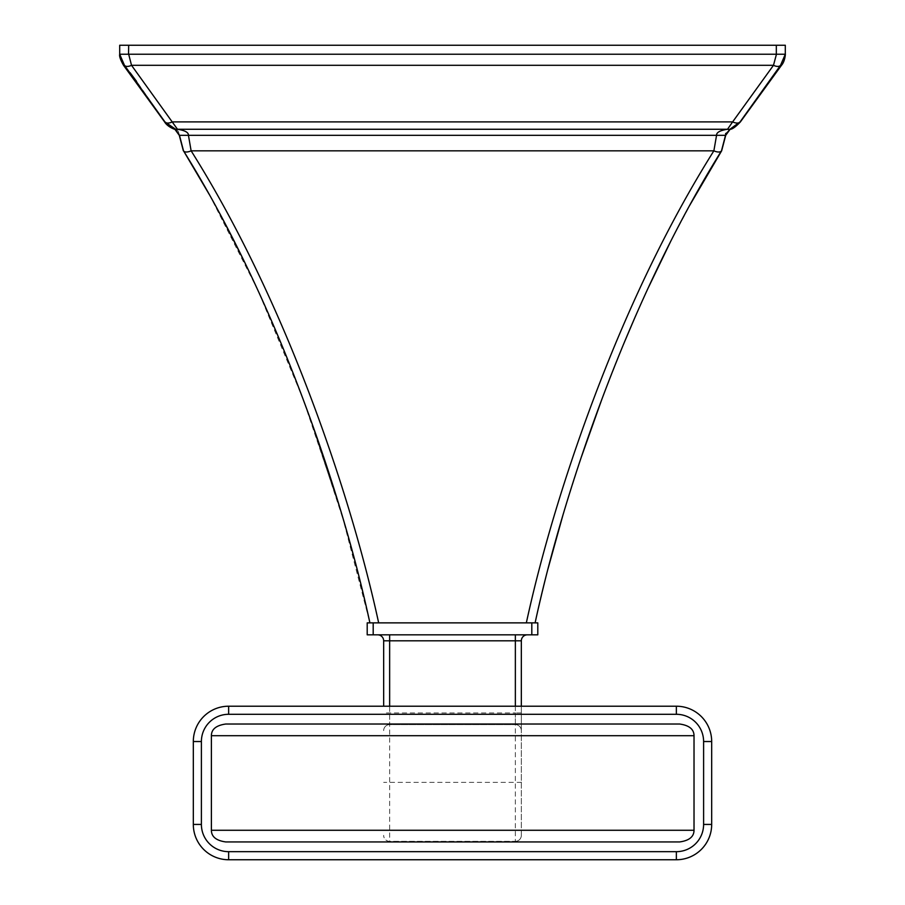 <?xml version="1.0" encoding="UTF-8"?>
<svg xmlns="http://www.w3.org/2000/svg" width="905" height="905" viewBox="0 0 905 905"><rect width="100%" height="100%" fill="white"/><g stroke="black" fill="none" stroke-linecap="round" stroke-linejoin="round"><path stroke-width="0.68" stroke-dasharray="4.53 3.39" d="M452.5 622.866L535.104 622.866L452.5 622.866M178.342 131.496L179.484 135.32L188.444 135.32L191.125 150.83L713.875 150.83C678.558 206.985 645.797 271.183 615.604 343.436C576.711 436.923 545.172 536.156 526.337 622.866M121.168 59.447L119.698 54.232L776.456 54.232L773.481 65.307L727.518 129.268C720.052 130.411 716.398 132.424 716.556 135.32L713.875 150.83A8.982 4.186 -148.2 0 0 721.489 150.83L713.31 164.212M695.651 194.598L670.933 240.877M647.154 290.109L635.525 316.06M623.375 344.624L601.655 399.829M581.157 457.557L563.215 514.119M547.977 568.928L536.009 618.749M373.188 622.866L367.204 622.866L367.204 634.835L537.796 634.835L537.796 622.866L373.188 622.866L373.188 634.835M183.342 150.796C195.955 171.136 206.589 189.292 215.266 205.265L247.959 269.124C271.953 319.861 293.344 371.672 312.123 424.569L344.262 522.966L357.792 572.118L369.896 622.866L378.663 622.866L369.896 622.866L341.807 514.21L303.254 399.591L258.049 290.55L209.349 194.598M389.648 634.835L527.321 634.835L389.648 634.835L389.648 640.819L521.337 640.819L521.337 782.384L515.352 782.384L515.352 634.835M377.679 634.835A5.984 5.984 0 0 1 383.663 640.819L383.663 706.217M521.337 782.384L521.337 835.36A5.984 5.984 0 0 1 515.352 841.345A5.984 5.984 0 0 0 521.337 835.36L521.337 730.607A5.984 5.984 0 0 0 515.352 724.622L389.648 724.622L389.648 706.217M521.337 835.36A5.984 5.984 0 0 1 515.352 841.345L389.648 841.345A5.984 5.984 0 0 1 383.663 835.36A5.984 5.984 0 0 0 389.648 841.345L515.352 841.345L515.352 782.384L389.648 782.384L389.648 841.345M383.663 730.607A5.984 5.984 0 0 1 389.648 724.622A5.984 5.984 0 0 0 383.663 730.607A5.984 5.984 0 0 1 389.648 724.622L515.352 724.622A5.984 5.984 0 0 1 521.337 730.607A5.984 5.984 0 0 0 515.352 724.622L515.352 712.948L383.663 712.948M711.681 824.432A35.318 35.318 0 0 1 676.363 859.75L228.637 859.75A35.318 35.318 0 0 1 193.319 824.432L193.319 741.534A35.318 35.318 0 0 1 228.637 706.217L676.363 706.217A35.318 35.318 0 0 1 711.681 741.534L711.681 824.432L703.604 824.432A27.229 27.229 0 0 1 676.363 851.673L228.637 851.673A27.229 27.229 0 0 1 201.396 824.432L201.396 741.534A27.229 27.229 0 0 1 228.637 714.294L676.363 714.294A27.229 27.229 0 0 1 703.604 741.534L703.604 824.432M225.775 724.023L679.632 724.023M225.775 841.944L679.632 841.944M521.337 706.217L521.337 730.607M179.484 135.32L183.511 150.83A8.982 4.186 148.2 0 0 191.125 150.83C226.42 206.951 259.169 271.138 289.374 343.391C328.266 436.866 359.828 536.145 378.663 622.866M138.307 83.758L164.925 121.904L175.106 129.268A8.982 6.233 105.4 0 0 177.482 129.268C184.948 130.411 188.602 132.435 188.444 135.32L725.516 135.32L721.489 150.83M176.418 129.8L177.188 130.309M177.414 130.49L178.183 131.293M164.925 121.904A8.982 4.355 146.4 0 0 172.38 121.904L177.482 129.268L727.518 129.268A8.982 6.233 -105.4 0 0 729.894 129.268L725.72 133.431M725.584 134.064L725.516 135.32M729.894 129.268L740.075 121.904A8.982 4.355 -146.4 0 1 732.62 121.904L172.38 121.904L131.519 65.307L773.481 65.307A8.982 4.672 -142.4 0 0 780.54 65.307L740.075 121.904M780.54 65.307L785.302 54.232L776.456 54.232M130.037 72.638L124.46 65.307A8.982 4.672 142.4 0 0 131.519 65.307L128.544 54.232M136.576 81.405L138.001 83.339M121.44 60.103L122.876 62.954M785.302 54.232L785.302 45.25L119.698 45.25L119.698 54.232M758.922 45.25L146.078 45.25L758.922 45.25M531.812 622.866L531.812 634.835M383.663 640.819L389.648 640.819L389.648 782.384L383.663 782.384M676.363 851.673L676.363 859.75M228.637 851.673L228.637 859.75M201.396 824.432L193.319 824.432M201.396 741.534L193.319 741.534M228.637 714.294L228.637 706.217M676.363 714.294L676.363 706.217M703.604 741.534L711.681 741.534M515.352 706.217L515.352 712.948L521.337 712.948M128.68 54.232L128.68 45.25M776.32 54.232L776.32 45.25M535.104 622.866L547.039 572.763C560.172 522.095 575.648 472.15 593.465 422.94C615.886 359.647 642.188 298.017 672.381 238.06L689.587 205.537"/><path stroke-width="1.36" d="M713.31 164.212L695.651 194.598M670.933 240.877L647.154 290.109M635.525 316.06L623.375 344.624M601.655 399.829L581.157 457.557M563.215 514.119L547.977 568.928M536.009 618.749L535.104 622.866C553.815 536.099 585.15 436.911 623.873 343.459C653.942 271.172 686.488 206.962 721.489 150.83L721.489 150.83A8.982 4.186 -148.2 0 1 713.875 150.83C678.569 206.962 645.808 271.161 615.604 343.436C576.723 436.911 545.183 536.088 526.337 622.866M367.204 622.866L537.796 622.866L537.796 634.835L367.204 634.835L367.204 622.866M377.679 634.835A5.984 5.984 0 0 1 383.663 640.819L383.663 706.217M527.321 634.835A5.984 5.984 0 0 0 521.337 640.819A5.984 5.984 0 0 1 527.321 634.835A5.984 5.984 0 0 0 521.337 640.819L521.337 706.217M711.681 824.432L711.681 741.534A35.318 35.318 0 0 0 676.363 706.217L228.637 706.217A35.318 35.318 0 0 0 193.319 741.534L193.319 824.432A35.318 35.318 0 0 0 228.637 859.75L676.363 859.75A35.318 35.318 0 0 0 711.681 824.432L703.604 824.432L703.604 741.534L711.681 741.534M694.022 830.27L211.385 830.27C211.431 836.718 216.227 840.609 225.775 841.944L679.632 841.944C689.18 840.609 693.977 836.718 694.022 830.27L694.022 735.697C693.977 729.249 689.18 725.358 679.632 724.023L225.775 724.023C216.227 725.358 211.431 729.249 211.385 735.697L694.022 735.697M211.385 830.27L211.385 735.697M122.876 62.954L124.46 65.307L119.698 54.232L128.68 54.232L131.519 65.307L177.482 129.268A8.982 6.233 105.4 0 1 175.106 129.268L179.484 135.32L183.511 150.83C218.49 206.928 251.002 271.059 281.036 343.233C319.85 436.911 351.264 536.337 369.896 622.866M780.574 65.262L780.54 65.307A8.982 4.672 -142.4 0 1 773.481 65.307L732.62 121.904L172.38 121.904A8.982 4.355 146.4 0 1 164.925 121.904L176.418 129.8M725.72 133.431L725.584 134.064M164.925 121.904L124.46 65.307A8.982 4.672 142.4 0 0 131.519 65.307L773.481 65.307L776.456 54.232L785.302 54.232L780.54 65.307L740.075 121.904L729.894 129.268L725.516 135.32L721.489 150.83M725.516 135.32L716.556 135.32L713.875 150.83L191.125 150.83C226.42 206.951 259.158 271.104 289.34 343.312C328.289 436.934 359.873 536.292 378.663 622.866M729.894 129.268A8.982 6.233 -105.4 0 1 727.518 129.268C720.052 130.411 716.398 132.435 716.556 135.32L188.444 135.32L191.125 150.83A8.982 4.186 148.2 0 1 183.511 150.83L209.349 194.598M740.075 121.904A8.982 4.355 -146.4 0 1 732.62 121.904L727.518 129.268L177.482 129.268C184.948 130.411 188.602 132.424 188.444 135.32L179.484 135.32M130.037 72.638L136.576 81.405M121.168 59.447L121.44 60.103M128.544 54.232L128.68 45.25L119.698 45.25L119.698 54.232C119.189 56.234 120.467 59.922 123.521 65.307L164.631 121.937C167.708 127.254 176.034 129.879 174.846 129.257L179.269 135.298L183.342 150.796M776.456 54.232L128.68 54.232M776.32 54.232L776.32 45.25L785.302 45.25L785.302 54.232C785.54 52.411 785.348 61.076 781.479 65.307L740.369 121.937C735.595 126.938 732.179 129.37 730.154 129.257L725.731 135.298L721.658 150.796L689.587 205.526M776.32 45.25L128.68 45.25M373.188 622.866L373.188 634.835M531.812 622.866L531.812 634.835M389.648 634.835L389.648 640.819L383.663 640.819M515.352 634.835L515.352 640.819L389.648 640.819L389.648 706.217M521.337 640.819L515.352 640.819L515.352 706.217M703.604 741.534A27.229 27.229 0 0 0 676.363 714.294L676.363 706.217M676.363 714.294L228.637 714.294A27.229 27.229 0 0 0 201.396 741.534L201.396 824.432A27.229 27.229 0 0 0 228.637 851.673L676.363 851.673A27.229 27.229 0 0 0 703.604 824.432M228.637 714.294L228.637 706.217M201.396 741.534L193.319 741.534M201.396 824.432L193.319 824.432M228.637 851.673L228.637 859.75M676.363 851.673L676.363 859.75"/></g></svg>

